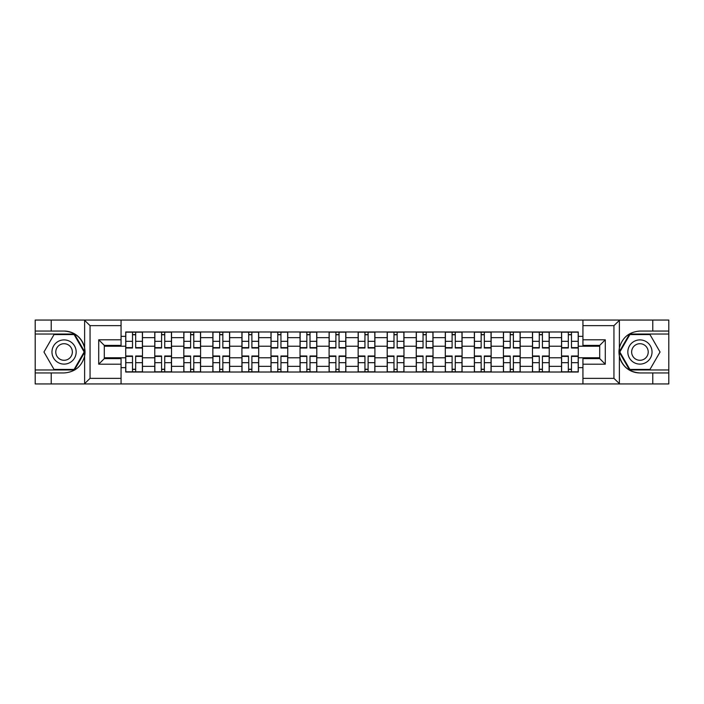 <?xml version="1.0" encoding="UTF-8"?>
<svg xmlns="http://www.w3.org/2000/svg" width="704" height="704" viewBox="0 0 704 704"><rect width="100%" height="100%" fill="white"/><g stroke="black" fill="none" stroke-linecap="round" stroke-linejoin="round"><path stroke-width="1.06" d="M613.298 383.944L668.8 383.944L668.8 334.03L629.552 334.03L619.177 352L629.552 369.97L668.8 369.97M121.062 383.944L582.938 383.944L582.938 358.609L599.702 358.609L599.702 345.391L582.938 345.391L582.938 320.056L121.062 320.056L121.062 345.391L104.298 345.391L104.298 358.609L121.062 358.609L121.062 383.944L84.295 383.944L90.05 378.356L121.062 378.356M84.295 383.944L35.2 383.944L35.2 372.953L51.216 372.953L51.216 383.944L90.702 383.944M90.702 320.056L35.2 320.056L35.2 369.97L74.448 369.97L84.823 352L74.448 334.03L35.2 334.03M582.938 320.056L668.8 320.056L668.8 331.047L652.784 331.047L652.784 320.056L613.298 320.056M154.766 372.02L154.766 337.656L142.472 337.656L142.472 372.02M142.472 337.656L142.472 331.98M154.766 337.656L154.766 331.98M171.53 331.98L171.53 372.02M183.823 372.02L183.823 331.98M200.587 331.98L200.587 372.02M212.872 372.02L212.872 331.98M229.636 331.98L229.636 372.02M241.93 372.02L241.93 331.98M258.694 331.98L258.694 372.02M270.987 372.02L270.987 331.98M287.742 331.98L287.742 372.02M300.036 372.02L300.036 331.98M316.8 331.98L316.8 372.02M329.094 372.02L329.094 331.98M345.858 331.98L345.858 372.02M358.142 372.02L358.142 331.98M374.906 331.98L374.906 372.02M387.2 372.02L387.2 331.98M403.964 331.98L403.964 372.02M416.258 372.02L416.258 331.98M433.013 331.98L433.013 372.02M445.306 372.02L445.306 331.98M462.07 331.98L462.07 372.02M474.364 372.02L474.364 331.98M491.128 331.98L491.128 372.02M503.413 372.02L503.413 331.98M520.177 331.98L520.177 372.02M532.47 372.02L532.47 331.98M549.234 331.98L549.234 372.02M561.528 372.02L561.528 331.98M561.528 357.773L549.234 357.773M532.47 357.773L520.177 357.773M503.413 357.773L491.128 357.773M474.364 357.773L462.07 357.773M445.306 357.773L433.013 357.773M416.258 357.773L403.964 357.773M387.2 357.773L374.906 357.773M358.142 357.773L345.858 357.773M329.094 357.773L316.8 357.773M300.036 357.773L287.742 357.773M270.987 357.773L258.694 357.773M241.93 357.773L229.636 357.773M212.872 357.773L200.587 357.773M183.823 357.773L171.53 357.773M154.766 357.773L142.472 357.773M561.528 346.227L549.234 346.227M532.47 346.227L520.177 346.227M503.413 346.227L491.128 346.227M474.364 346.227L462.07 346.227M445.306 346.227L433.013 346.227M416.258 346.227L403.964 346.227M387.2 346.227L374.906 346.227M358.142 346.227L345.858 346.227M329.094 346.227L316.8 346.227M300.036 346.227L287.742 346.227M270.987 346.227L258.694 346.227M241.93 346.227L229.636 346.227M212.872 346.227L200.587 346.227M183.823 346.227L171.53 346.227M154.766 346.227L142.472 346.227M104.298 357.773L125.717 357.773L125.717 346.227L104.298 346.227M121.062 336.354L125.717 336.354L125.717 346.227M599.702 346.227L578.283 346.227L578.283 331.98L125.717 331.98L125.717 336.354M578.283 336.354L582.938 336.354M582.938 367.646L578.283 367.646L578.283 357.773L599.702 357.773M125.717 357.773L125.717 372.02L578.283 372.02L578.283 367.646M125.717 367.646L121.062 367.646M578.283 346.227L578.283 357.773M135.678 369.23L132.51 369.23M132.51 334.77L135.678 334.77M164.736 369.23L161.568 369.23M161.568 334.77L164.736 334.77M193.785 369.23L190.617 369.23M190.617 334.77L193.785 334.77M222.842 369.23L219.674 369.23M219.674 334.77L222.842 334.77M251.891 369.23L248.732 369.23M248.732 334.77L251.891 334.77M280.949 369.23L277.781 369.23M277.781 334.77L280.949 334.77M310.006 369.23L306.838 369.23M306.838 334.77L310.006 334.77M339.055 369.23L335.887 369.23M335.887 334.77L339.055 334.77M368.113 369.23L364.945 369.23M364.945 334.77L368.113 334.77M397.162 369.23L393.994 369.23M393.994 334.77L397.162 334.77M426.219 369.23L423.051 369.23M423.051 334.77L426.219 334.77M455.268 369.23L452.109 369.23M452.109 334.77L455.268 334.77M484.326 369.23L481.158 369.23M481.158 334.77L484.326 334.77M513.383 369.23L510.215 369.23M510.215 334.77L513.383 334.77M542.432 369.23L539.264 369.23M539.264 334.77L542.432 334.77M571.49 369.23L568.322 369.23M568.322 334.77L571.49 334.77M135.678 347.996L135.678 332.165L142.384 332.165L142.384 347.996L135.678 347.996M132.51 334.585L135.678 334.585M136.233 332.165L125.805 332.165L125.805 347.996L132.51 347.996L132.51 332.165L131.956 332.165M132.51 356.004L132.51 371.835L125.805 371.835L125.805 356.004L132.51 356.004M135.678 369.415L132.51 369.415M131.956 371.835L142.384 371.835L142.384 356.004L135.678 356.004L135.678 371.835L136.233 371.835M164.736 347.996L164.736 332.165L171.433 332.165L171.433 347.996L164.736 347.996M161.568 334.585L164.736 334.585M165.29 332.165L154.862 332.165L154.862 347.996L161.568 347.996L161.568 332.165L161.005 332.165M193.785 347.996L193.785 332.165L200.49 332.165L200.49 347.996L193.785 347.996M190.617 334.585L193.785 334.585M194.348 332.165L183.911 332.165L183.911 347.996L190.617 347.996L190.617 332.165L190.062 332.165M51.216 372.953L64.064 372.953C74.888 372.143 81.734 366.511 84.621 356.057L84.621 347.943C81.734 337.489 74.888 331.857 64.064 331.047L35.2 331.047M35.2 372.953L35.2 369.97M121.062 325.644L90.05 325.644L84.295 320.056L51.216 320.056L51.216 331.047M84.295 320.056L121.062 320.056M64.064 331.047A20.953 20.953 0 0 1 84.621 356.057L84.621 383.777M104.298 345.391L98.71 339.803L121.062 339.803M121.062 364.197L98.71 364.197L104.298 358.609M619.705 320.056L613.95 325.644L582.938 325.644M652.784 331.047L639.936 331.047C629.112 331.857 622.266 337.489 619.379 347.943L619.379 356.057C622.266 366.511 629.112 372.143 639.936 372.953L668.8 372.953M668.8 331.047L668.8 334.03M582.938 378.356L613.95 378.356L619.705 383.944L652.784 383.944L652.784 372.953M619.705 383.944L582.938 383.944M639.936 372.953A20.953 20.953 0 0 1 619.379 347.943L619.379 320.223M599.702 358.609L605.29 364.197L582.938 364.197M582.938 339.803L605.29 339.803L599.702 345.391M51.964 352A12.109 12.109 0 0 0 64.064 364.109A12.109 12.109 0 0 0 76.173 352A12.109 12.109 0 0 0 64.064 339.891A12.109 12.109 0 0 0 51.964 352M55.783 352A8.29 8.29 0 0 0 64.064 360.29A8.29 8.29 0 0 0 72.354 352A8.29 8.29 0 0 0 64.064 343.71A8.29 8.29 0 0 0 55.783 352M74.122 334.585L84.172 352L74.122 369.415L54.014 369.415L43.956 352L54.014 334.585L74.122 334.585M627.827 352A12.109 12.109 0 0 0 639.936 364.109A12.109 12.109 0 0 0 652.036 352A12.109 12.109 0 0 0 639.936 339.891A12.109 12.109 0 0 0 627.827 352M631.646 352A8.29 8.29 0 0 0 639.936 360.29A8.29 8.29 0 0 0 648.217 352A8.29 8.29 0 0 0 639.936 343.71A8.29 8.29 0 0 0 631.646 352M649.986 334.585L660.044 352L649.986 369.415L629.878 369.415L619.828 352L629.878 334.585L649.986 334.585M161.568 356.004L161.568 371.835L154.862 371.835L154.862 356.004L161.568 356.004M164.736 369.415L161.568 369.415M161.005 371.835L171.433 371.835L171.433 356.004L164.736 356.004L164.736 371.835L165.29 371.835M190.617 356.004L190.617 371.835L183.911 371.835L183.911 356.004L190.617 356.004M193.785 369.415L190.617 369.415M190.062 371.835L200.49 371.835L200.49 356.004L193.785 356.004L193.785 371.835L194.348 371.835M222.842 347.996L222.842 332.165L229.548 332.165L229.548 347.996L222.842 347.996M219.674 334.585L222.842 334.585M223.397 332.165L212.969 332.165L212.969 347.996L219.674 347.996L219.674 332.165L219.111 332.165M251.891 347.996L251.891 332.165L258.597 332.165L258.597 347.996L251.891 347.996M248.732 334.585L251.891 334.585M252.454 332.165L242.026 332.165L242.026 347.996L248.732 347.996L248.732 332.165L248.169 332.165M280.949 347.996L280.949 332.165L287.654 332.165L287.654 347.996L280.949 347.996M277.781 334.585L280.949 334.585M281.503 332.165L271.075 332.165L271.075 347.996L277.781 347.996L277.781 332.165L277.226 332.165M219.674 356.004L219.674 371.835L212.969 371.835L212.969 356.004L219.674 356.004M222.842 369.415L219.674 369.415M219.111 371.835L229.548 371.835L229.548 356.004L222.842 356.004L222.842 371.835L223.397 371.835M248.732 356.004L248.732 371.835L242.026 371.835L242.026 356.004L248.732 356.004M251.891 369.415L248.732 369.415M248.169 371.835L258.597 371.835L258.597 356.004L251.891 356.004L251.891 371.835L252.454 371.835M277.781 356.004L277.781 371.835L271.075 371.835L271.075 356.004L277.781 356.004M280.949 369.415L277.781 369.415M277.226 371.835L287.654 371.835L287.654 356.004L280.949 356.004L280.949 371.835L281.503 371.835M310.006 347.996L310.006 332.165L316.703 332.165L316.703 347.996L310.006 347.996M306.838 334.585L310.006 334.585M310.561 332.165L300.133 332.165L300.133 347.996L306.838 347.996L306.838 332.165L306.275 332.165M306.838 356.004L306.838 371.835L300.133 371.835L300.133 356.004L306.838 356.004M310.006 369.415L306.838 369.415M306.275 371.835L316.703 371.835L316.703 356.004L310.006 356.004L310.006 371.835L310.561 371.835M339.055 347.996L339.055 332.165L345.761 332.165L345.761 347.996L339.055 347.996M335.887 334.585L339.055 334.585M339.618 332.165L329.182 332.165L329.182 347.996L335.887 347.996L335.887 332.165L335.333 332.165M335.887 356.004L335.887 371.835L329.182 371.835L329.182 356.004L335.887 356.004M339.055 369.415L335.887 369.415M335.333 371.835L345.761 371.835L345.761 356.004L339.055 356.004L339.055 371.835L339.618 371.835M368.113 347.996L368.113 332.165L374.818 332.165L374.818 347.996L368.113 347.996M364.945 334.585L368.113 334.585M368.667 332.165L358.239 332.165L358.239 347.996L364.945 347.996L364.945 332.165L364.382 332.165M364.945 356.004L364.945 371.835L358.239 371.835L358.239 356.004L364.945 356.004M368.113 369.415L364.945 369.415M364.382 371.835L374.818 371.835L374.818 356.004L368.113 356.004L368.113 371.835L368.667 371.835M397.162 347.996L397.162 332.165L403.867 332.165L403.867 347.996L397.162 347.996M393.994 334.585L397.162 334.585M397.725 332.165L387.297 332.165L387.297 347.996L393.994 347.996L393.994 332.165L393.439 332.165M393.994 356.004L393.994 371.835L387.297 371.835L387.297 356.004L393.994 356.004M397.162 369.415L393.994 369.415M393.439 371.835L403.867 371.835L403.867 356.004L397.162 356.004L397.162 371.835L397.725 371.835M426.219 347.996L426.219 332.165L432.925 332.165L432.925 347.996L426.219 347.996M423.051 334.585L426.219 334.585M426.774 332.165L416.346 332.165L416.346 347.996L423.051 347.996L423.051 332.165L422.497 332.165M423.051 356.004L423.051 371.835L416.346 371.835L416.346 356.004L423.051 356.004M426.219 369.415L423.051 369.415M422.497 371.835L432.925 371.835L432.925 356.004L426.219 356.004L426.219 371.835L426.774 371.835M455.268 347.996L455.268 332.165L461.974 332.165L461.974 347.996L455.268 347.996M452.109 334.585L455.268 334.585M455.831 332.165L445.403 332.165L445.403 347.996L452.109 347.996L452.109 332.165L451.546 332.165M452.109 356.004L452.109 371.835L445.403 371.835L445.403 356.004L452.109 356.004M455.268 369.415L452.109 369.415M451.546 371.835L461.974 371.835L461.974 356.004L455.268 356.004L455.268 371.835L455.831 371.835M484.326 347.996L484.326 332.165L491.031 332.165L491.031 347.996L484.326 347.996M481.158 334.585L484.326 334.585M484.889 332.165L474.452 332.165L474.452 347.996L481.158 347.996L481.158 332.165L480.603 332.165M481.158 356.004L481.158 371.835L474.452 371.835L474.452 356.004L481.158 356.004M484.326 369.415L481.158 369.415M480.603 371.835L491.031 371.835L491.031 356.004L484.326 356.004L484.326 371.835L484.889 371.835M513.383 347.996L513.383 332.165L520.089 332.165L520.089 347.996L513.383 347.996M510.215 334.585L513.383 334.585M513.938 332.165L503.51 332.165L503.51 347.996L510.215 347.996L510.215 332.165L509.652 332.165M510.215 356.004L510.215 371.835L503.51 371.835L503.51 356.004L510.215 356.004M513.383 369.415L510.215 369.415M509.652 371.835L520.089 371.835L520.089 356.004L513.383 356.004L513.383 371.835L513.938 371.835M542.432 347.996L542.432 332.165L549.138 332.165L549.138 347.996L542.432 347.996M539.264 334.585L542.432 334.585M542.995 332.165L532.567 332.165L532.567 347.996L539.264 347.996L539.264 332.165L538.71 332.165M539.264 356.004L539.264 371.835L532.567 371.835L532.567 356.004L539.264 356.004M542.432 369.415L539.264 369.415M538.71 371.835L549.138 371.835L549.138 356.004L542.432 356.004L542.432 371.835L542.995 371.835M571.49 347.996L571.49 332.165L578.195 332.165L578.195 347.996L571.49 347.996M568.322 334.585L571.49 334.585M572.044 332.165L561.616 332.165L561.616 347.996L568.322 347.996L568.322 332.165L567.767 332.165M568.322 356.004L568.322 371.835L561.616 371.835L561.616 356.004L568.322 356.004M571.49 369.415L568.322 369.415M567.767 371.835L578.195 371.835L578.195 356.004L571.49 356.004L571.49 371.835L572.044 371.835M532.47 337.656L520.177 337.656M503.413 337.656L491.128 337.656M474.364 337.656L462.07 337.656M445.306 337.656L433.013 337.656M416.258 337.656L403.964 337.656M387.2 337.656L374.906 337.656M358.142 337.656L345.858 337.656M329.094 337.656L316.8 337.656M300.036 337.656L287.742 337.656M270.987 337.656L258.694 337.656M241.93 337.656L229.636 337.656M212.872 337.656L200.587 337.656M183.823 337.656L171.53 337.656M561.528 337.656L549.234 337.656M532.47 366.344L520.177 366.344M503.413 366.344L491.128 366.344M474.364 366.344L462.07 366.344M445.306 366.344L433.013 366.344M416.258 366.344L403.964 366.344M387.2 366.344L374.906 366.344M358.142 366.344L345.858 366.344M329.094 366.344L316.8 366.344M300.036 366.344L287.742 366.344M270.987 366.344L258.694 366.344M241.93 366.344L229.636 366.344M212.872 366.344L200.587 366.344M183.823 366.344L171.53 366.344M154.766 366.344L142.472 366.344M561.528 366.344L549.234 366.344M135.678 347.6L142.384 347.6M135.678 341.317L142.384 341.317M125.805 347.6L132.51 347.6M125.805 341.317L132.51 341.317M132.51 356.4L125.805 356.4M132.51 362.683L125.805 362.683M142.384 356.4L135.678 356.4M142.384 362.683L135.678 362.683M164.736 347.6L171.433 347.6M164.736 341.317L171.433 341.317M154.862 347.6L161.568 347.6M154.862 341.317L161.568 341.317M193.785 347.6L200.49 347.6M193.785 341.317L200.49 341.317M183.911 347.6L190.617 347.6M183.911 341.317L190.617 341.317M84.621 347.943L84.621 320.223M90.05 325.644L90.05 378.356M98.71 364.197L98.71 339.803M619.379 356.057L619.379 383.777M613.95 378.356L613.95 325.644M605.29 339.803L605.29 364.197M161.568 356.4L154.862 356.4M161.568 362.683L154.862 362.683M171.433 356.4L164.736 356.4M171.433 362.683L164.736 362.683M190.617 356.4L183.911 356.4M190.617 362.683L183.911 362.683M200.49 356.4L193.785 356.4M200.49 362.683L193.785 362.683M222.842 347.6L229.548 347.6M222.842 341.317L229.548 341.317M212.969 347.6L219.674 347.6M212.969 341.317L219.674 341.317M251.891 347.6L258.597 347.6M251.891 341.317L258.597 341.317M242.026 347.6L248.732 347.6M242.026 341.317L248.732 341.317M280.949 347.6L287.654 347.6M280.949 341.317L287.654 341.317M271.075 347.6L277.781 347.6M271.075 341.317L277.781 341.317M219.674 356.4L212.969 356.4M219.674 362.683L212.969 362.683M229.548 356.4L222.842 356.4M229.548 362.683L222.842 362.683M248.732 356.4L242.026 356.4M248.732 362.683L242.026 362.683M258.597 356.4L251.891 356.4M258.597 362.683L251.891 362.683M277.781 356.4L271.075 356.4M277.781 362.683L271.075 362.683M287.654 356.4L280.949 356.4M287.654 362.683L280.949 362.683M310.006 347.6L316.703 347.6M310.006 341.317L316.703 341.317M300.133 347.6L306.838 347.6M300.133 341.317L306.838 341.317M306.838 356.4L300.133 356.4M306.838 362.683L300.133 362.683M316.703 356.4L310.006 356.4M316.703 362.683L310.006 362.683M339.055 347.6L345.761 347.6M339.055 341.317L345.761 341.317M329.182 347.6L335.887 347.6M329.182 341.317L335.887 341.317M335.887 356.4L329.182 356.4M335.887 362.683L329.182 362.683M345.761 356.4L339.055 356.4M345.761 362.683L339.055 362.683M368.113 347.6L374.818 347.6M368.113 341.317L374.818 341.317M358.239 347.6L364.945 347.6M358.239 341.317L364.945 341.317M364.945 356.4L358.239 356.4M364.945 362.683L358.239 362.683M374.818 356.4L368.113 356.4M374.818 362.683L368.113 362.683M397.162 347.6L403.867 347.6M397.162 341.317L403.867 341.317M387.297 347.6L393.994 347.6M387.297 341.317L393.994 341.317M393.994 356.4L387.297 356.4M393.994 362.683L387.297 362.683M403.867 356.4L397.162 356.4M403.867 362.683L397.162 362.683M426.219 347.6L432.925 347.6M426.219 341.317L432.925 341.317M416.346 347.6L423.051 347.6M416.346 341.317L423.051 341.317M423.051 356.4L416.346 356.4M423.051 362.683L416.346 362.683M432.925 356.4L426.219 356.4M432.925 362.683L426.219 362.683M455.268 347.6L461.974 347.6M455.268 341.317L461.974 341.317M445.403 347.6L452.109 347.6M445.403 341.317L452.109 341.317M452.109 356.4L445.403 356.4M452.109 362.683L445.403 362.683M461.974 356.4L455.268 356.4M461.974 362.683L455.268 362.683M484.326 347.6L491.031 347.6M484.326 341.317L491.031 341.317M474.452 347.6L481.158 347.6M474.452 341.317L481.158 341.317M481.158 356.4L474.452 356.4M481.158 362.683L474.452 362.683M491.031 356.4L484.326 356.4M491.031 362.683L484.326 362.683M513.383 347.6L520.089 347.6M513.383 341.317L520.089 341.317M503.51 347.6L510.215 347.6M503.51 341.317L510.215 341.317M510.215 356.4L503.51 356.4M510.215 362.683L503.51 362.683M520.089 356.4L513.383 356.4M520.089 362.683L513.383 362.683M542.432 347.6L549.138 347.6M542.432 341.317L549.138 341.317M532.567 347.6L539.264 347.6M532.567 341.317L539.264 341.317M539.264 356.4L532.567 356.4M539.264 362.683L532.567 362.683M549.138 356.4L542.432 356.4M549.138 362.683L542.432 362.683M571.49 347.6L578.195 347.6M571.49 341.317L578.195 341.317M561.616 347.6L568.322 347.6M561.616 341.317L568.322 341.317M568.322 356.4L561.616 356.4M568.322 362.683L561.616 362.683M578.195 356.4L571.49 356.4M578.195 362.683L571.49 362.683"/></g></svg>
